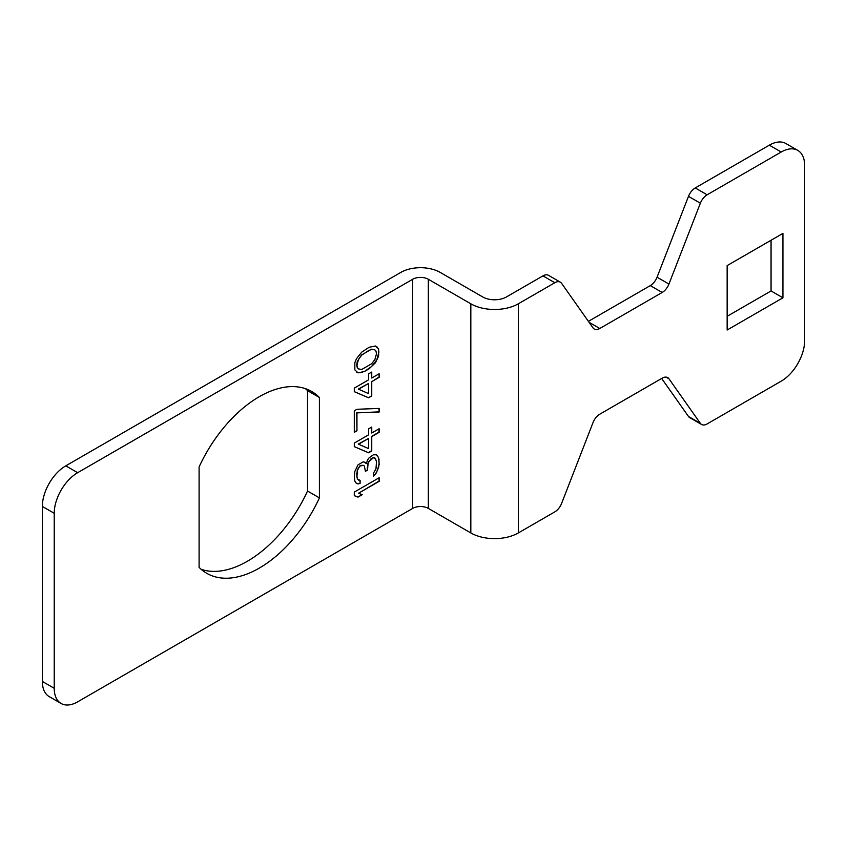 <?xml version="1.0" encoding="UTF-8"?>
<svg xmlns="http://www.w3.org/2000/svg" width="847" height="847" viewBox="0 0 847 847"><rect width="100%" height="100%" fill="white"/><g stroke="black" fill="none" stroke-linecap="round" stroke-linejoin="round"><path stroke-width="1.27" d="M77.659 701.835L412.701 508.401A11.053 6.374 180 0 1 428.328 508.401L470.826 532.943A33.584 19.396 0 0 0 518.322 532.943L554.827 511.863A11.053 6.374 120 0 0 561.593 503.457L593.016 422.6A11.053 6.374 -60 0 1 599.782 414.194L662.174 378.164A11.053 6.374 -60 0 1 667.701 377.624A11.053 6.374 -60 0 1 668.939 378.768L700.363 423.341A11.053 6.374 120 0 0 701.602 424.485A11.053 6.374 120 0 0 707.129 423.934L781.209 381.161A33.149 19.132 120 0 0 804.65 340.568L804.65 165.557A33.149 19.132 120 0 0 797.789 150.385A33.149 19.132 120 0 0 781.209 152.026L707.129 194.799A11.053 6.374 120 0 0 700.363 203.206L668.939 284.063A11.053 6.374 -60 0 1 662.174 292.469L599.782 328.488A11.053 6.374 -60 0 1 594.255 329.038A11.053 6.374 -60 0 1 593.016 327.895L561.593 283.322A11.053 6.374 120 0 0 560.354 282.178A11.053 6.374 120 0 0 554.827 282.729L518.322 303.798A33.584 19.396 180 0 1 470.826 303.798L428.328 279.266A11.053 6.374 0 0 0 412.701 279.266L77.659 472.69A33.149 19.132 120 0 0 54.229 513.293L54.229 688.293A33.149 19.132 120 0 0 61.09 703.476A33.149 19.132 120 0 0 77.659 701.835M379.149 477.75L354.3 492.096L354.3 495.675L358.006 497.125L362.23 494.69L358.535 493.24L379.149 481.329L379.149 477.75M376.502 454.775L373.336 454.807L369.101 457.846L367.513 459.963L366.465 463.553L363.289 461.806L358.006 464.855L354.829 471.461L354.3 477.147L354.829 481.032L355.888 482.811L358.006 483.976L360.113 483.351L360.113 480.365L357.476 478.904L356.947 476.226L357.476 470.54L358.535 468.137L360.113 466.019L363.289 465.384L364.348 465.977L365.406 471.334L367.513 470.117L368.043 463.838L369.101 461.435L373.336 457.793L375.443 458.365L376.502 461.943L375.973 468.825L373.336 473.335L373.336 476.321L376.502 472.7L379.149 464.601L378.62 457.729L376.502 454.775M354.3 446.665L368.572 452.774L371.748 450.943L371.748 436.597L379.149 432.33L379.149 428.741L371.748 433.018L371.748 427.036L368.572 428.868L368.572 434.85L354.3 443.087L354.3 446.665M356.947 409.281L354.3 410.816L354.3 432.33L356.947 430.805L356.947 412.87L379.149 412.002L379.149 408.423L356.947 409.281M379.149 377.339L379.149 373.76L371.748 378.027L371.748 372.055L368.572 373.887L368.572 379.858L354.3 388.095L354.3 391.685L368.572 397.794L371.748 395.962L371.748 381.616L379.149 377.339L378.916 373.898M364.348 371.547L369.101 368.794L375.443 362.749L378.62 356.132L378.62 348.964L375.443 346.01L369.101 347.281L361.701 352.151L356.418 358.789L354.829 362.696L354.829 369.864L358.006 372.818L364.348 371.547L371.515 366.539L376.799 359.901L378.916 352.108L378.387 348.826L376.809 346.762M319.414 397.497A104.964 60.603 -60 0 0 311.738 391.515A104.964 60.603 -60 0 0 199.098 466.951L199.098 567.342A104.964 60.603 -60 0 0 206.774 573.313A104.964 60.603 -60 0 0 319.414 497.888L319.414 397.497L307.535 390.636A104.964 60.603 -60 0 0 305.46 388.678M782.935 297.805L727.149 330.012L727.149 265.598L782.935 233.391L782.935 297.805L771.056 290.955L727.149 316.302M662.174 292.469L650.305 285.608L588.4 321.352M650.305 285.608A11.053 6.374 120 0 0 657.06 277.202L688.484 196.356A11.053 6.374 -60 0 1 695.249 187.939L707.129 194.799M77.659 472.69L65.791 465.839L400.822 272.406A27.845 16.072 0 0 1 440.196 272.406L482.705 296.948A16.792 9.698 180 0 0 506.453 296.948L542.959 275.868A11.053 6.374 -60 0 1 548.485 275.317L560.354 282.178M661.676 378.461L688.484 416.48L700.363 423.341M701.602 424.485L689.723 417.624A11.053 6.374 -60 0 1 688.484 416.48M797.789 150.385L785.91 143.524A33.149 19.132 120 0 0 769.341 145.165L695.249 187.939M771.056 240.252L771.056 290.955M65.791 465.839A33.149 19.132 120 0 0 42.35 506.432L42.35 681.443A33.149 19.132 120 0 0 49.211 696.615L61.09 703.476M319.414 497.888L307.535 491.027L307.535 390.636M307.535 491.027A104.964 60.603 -60 0 1 201.173 569.311M379.149 481.329L378.916 477.888M358.535 493.24L378.916 481.202M358.006 497.125L361.955 494.574M354.3 495.633L357.773 496.988M377.561 455.951L376.364 454.744M378.62 457.729L377.328 455.813M379.149 459.815L378.387 457.602M379.149 464.601L378.916 459.688M378.62 467.3L378.916 464.463M377.561 470.297L378.387 467.163M376.502 472.7L377.328 470.159M374.914 474.807L376.269 472.562M373.336 475.961L374.681 474.68M375.443 458.365L374.385 457.782M373.336 457.793L374.152 457.645M371.219 459.021L373.093 457.666M369.101 461.435L370.986 458.883M368.043 463.838L368.868 461.297M367.513 467.724L367.81 463.701M367.513 470.117L367.28 467.597M365.406 471.07L367.28 469.979M364.348 465.977L363.289 465.384M361.171 465.416L363.056 465.257M360.113 466.019L360.938 465.278M358.535 468.137L359.88 465.892M357.476 470.54L358.292 467.999M356.947 473.833L357.243 470.403M356.947 476.226L356.714 473.695M357.476 478.904L356.714 476.088M358.535 480.09L357.243 478.767M360.113 483.351L359.88 480.323M358.006 483.976L359.88 483.224M355.888 482.801L357.773 483.849M366.465 463.553L364.761 462.06M354.3 446.634L368.339 452.637L371.515 450.805L371.515 436.459L378.916 432.192L378.916 428.878M371.748 433.018L371.515 427.174M358.292 444.093L368.572 438.428L368.572 448.592L358.292 444.093M358.535 444.23L368.572 438.428M379.149 412.002L378.916 408.434M356.947 412.87L378.916 411.875M356.947 430.805L356.714 412.733M354.3 432.055L356.714 430.668M371.748 381.616L378.916 377.211M371.748 395.962L371.515 381.478M368.572 397.794L371.515 395.824M354.3 391.653L368.339 397.656M371.748 378.027L371.515 372.193M358.292 389.112L368.572 383.447L368.572 393.611L358.292 389.112M358.535 389.249L368.572 383.447M361.701 372.468L364.115 371.41M360.113 372.786L361.468 372.341M358.006 372.818L359.88 372.659M356.407 371.928L357.773 372.68M358.535 368.921L357.243 367.609L356.714 364.919L357.243 361.627L361.468 355.009L371.515 349.208L374.914 349.906L375.973 351.082L376.502 353.771L374.914 359.467L371.748 363.691L361.701 369.483L358.535 368.921L357.476 367.746L356.947 365.057L358.535 359.361L361.701 355.137L368.572 350.573L371.748 349.345L374.914 349.906M412.701 279.266L412.701 508.401M428.328 279.266L428.328 508.401M470.826 303.798L470.826 532.943M518.322 303.798L518.322 532.943M599.782 328.488L589.089 322.315M668.939 284.063L657.06 277.202M688.484 196.356L700.363 203.206M542.959 275.868L554.827 282.729M54.229 513.293L42.35 506.432M54.229 688.293L42.35 681.443M668.939 378.768L666.091 377.127M781.209 152.026L769.341 145.165"/></g></svg>
